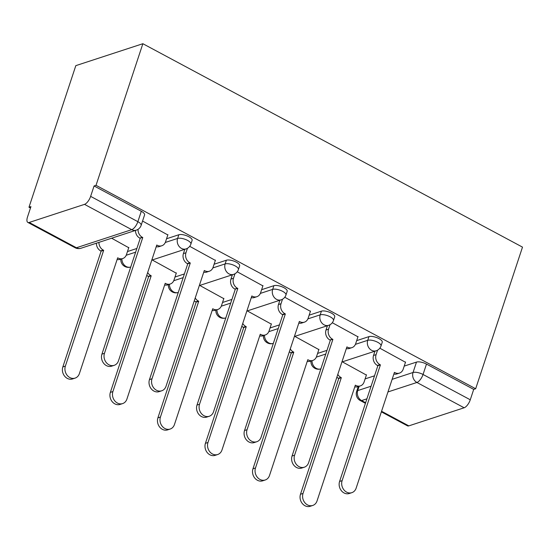 <?xml version="1.0" encoding="UTF-8"?>
<svg xmlns="http://www.w3.org/2000/svg" width="550" height="550" viewBox="0 0 550 550"><rect width="100%" height="100%" fill="white"/><g stroke="black" fill="none" stroke-linecap="round" stroke-linejoin="round"><path stroke-width="0.82" d="M192.115 240.391A7.569 2.716 -161.7 0 0 188.836 236.734A7.569 2.716 -161.7 0 0 178.833 234.754L177.609 238.439A7.569 2.716 18.3 0 1 187.612 240.426A7.569 2.716 18.3 0 1 190.891 244.083L192.115 240.391M239.642 265.863A7.569 2.716 -161.7 0 0 236.363 262.206A7.569 2.716 -161.7 0 0 226.359 260.219L225.143 263.911A7.569 2.716 18.3 0 1 235.139 265.897A7.569 2.716 18.3 0 1 238.425 269.555L239.642 265.863M287.176 291.328A7.569 2.716 -161.7 0 0 283.896 287.671A7.569 2.716 -161.7 0 0 273.893 285.684L272.669 289.376A7.569 2.716 18.3 0 1 282.673 291.363A7.569 2.716 18.3 0 1 285.952 295.02L287.176 291.328M334.702 316.8A7.569 2.716 -161.7 0 0 331.423 313.143A7.569 2.716 -161.7 0 0 321.42 311.156L320.203 314.847A7.569 2.716 18.3 0 1 330.206 316.834A7.569 2.716 18.3 0 1 333.486 320.492L334.702 316.8M382.236 342.265A7.569 2.716 -161.7 0 0 378.957 338.607A7.569 2.716 -161.7 0 0 368.954 336.621L367.73 340.312A7.569 2.716 18.3 0 1 377.733 342.299A7.569 2.716 18.3 0 1 381.013 345.957L382.236 342.265M392.123 379.335L413.043 372.494A7.569 2.716 18.3 0 1 423.046 374.481L470.271 399.788L473.708 389.386L475.668 388.747L96.03 185.322L142.863 43.711L75.817 65.642L28.985 207.254L30.47 208.051M475.668 388.747L522.5 247.129L142.863 43.711M28.985 207.254L30.938 206.614L27.5 217.016A7.569 3.087 -61.8 0 0 27.83 222.413A7.569 3.087 -61.8 0 0 29.191 222.454L84.508 204.359A7.569 3.087 -61.8 0 0 90.633 196.364L137.864 221.671A7.569 2.716 18.3 0 1 141.144 225.328L144.581 214.926A7.569 2.716 18.3 0 0 141.302 211.269L137.864 221.671A7.569 3.087 -61.8 0 1 131.732 229.659L84.508 204.359M96.03 185.322L94.078 185.962L90.633 196.364M365.118 378.895L374.522 375.815M404.209 366.107L416.481 362.092L413.043 372.494A7.569 6.359 -108.1 0 0 416.914 382.47L387.956 391.944M381.562 411.263L408.822 425.872L464.138 407.777L416.914 382.47A7.569 3.087 -61.8 0 0 423.046 374.481L426.484 364.079A7.569 2.716 -161.7 0 0 416.481 362.092M408.822 425.872A7.569 3.087 118.2 0 1 407.467 425.831L381.37 411.854M470.271 399.788A7.569 3.087 118.2 0 1 464.138 407.777M318.856 349.594L294.821 336.373M357.947 336.806L332.303 322.719M271.322 324.122L247.294 310.908M310.42 311.334L284.769 297.254M223.795 298.657L199.76 285.436M262.886 285.869L237.242 271.782M176.261 273.185L152.233 259.971M215.359 260.397L189.709 246.317M128.734 247.72L111.636 238.219M167.826 234.933L142.56 221.052M127.463 251.549L136.868 248.476M166.561 238.762L178.833 234.754M174.996 277.021L184.401 273.941M214.087 264.234L226.359 260.219M222.523 302.486L231.928 299.413M261.621 289.699L273.893 285.684M270.057 327.958L279.462 324.878M309.148 315.171L321.42 311.156M317.584 353.423L326.989 350.35M356.682 340.636L368.954 336.621M366.382 375.059L342.354 361.845M405.481 362.271L379.83 348.191M94.078 185.962L141.302 211.269M473.708 389.386L426.484 364.079M377.561 350.164L376.083 354.64A7.569 6.359 71.9 0 0 379.954 364.623L380.408 364.863L377.871 365.695L377.41 365.447A7.569 6.359 -108.1 0 1 373.539 355.472L374.962 351.175M380.408 364.863L342.121 480.638A8.711 7.315 71.9 0 0 343.915 489.878A8.711 7.315 71.9 0 0 351.835 492.669A8.711 7.315 71.9 0 0 356.139 488.152L394.426 372.377L394.886 372.618A7.569 6.359 71.9 0 0 399.458 373.106L396.914 373.938A7.569 6.359 -108.1 0 1 393.876 374.041M351.835 492.669L349.298 493.501A8.711 7.315 -108.1 0 1 341.371 490.71A8.711 7.315 -108.1 0 1 339.584 481.47L377.871 365.695M399.458 373.106A7.569 6.359 71.9 0 0 403.198 369.174L405.577 361.982M337.803 374.392A7.569 6.359 71.9 0 0 340.863 377.41L341.316 377.651L303.029 493.426A8.711 7.315 71.9 0 0 304.824 502.666A8.711 7.315 71.9 0 0 312.744 505.457A8.711 7.315 71.9 0 0 317.041 500.94L355.334 385.165L355.788 385.406A7.569 6.359 71.9 0 0 360.367 385.894A7.569 6.359 71.9 0 0 364.1 381.961L366.479 374.77M360.367 385.894L357.823 386.726A7.569 6.359 -108.1 0 1 354.784 386.829M312.744 505.457L310.2 506.289A8.711 7.315 -108.1 0 1 302.28 503.498A8.711 7.315 -108.1 0 1 300.486 494.257L338.779 378.482L338.319 378.242A7.569 6.359 -108.1 0 1 336.875 377.217M338.779 378.482L341.316 377.651M330.028 324.699L328.549 329.175A7.569 6.359 71.9 0 0 332.42 339.151L332.881 339.398L329.883 339.982A7.569 6.359 -108.1 0 1 326.006 330.007L327.429 325.71M332.881 339.398L294.594 455.173A8.711 7.315 71.9 0 0 296.381 464.413A8.711 7.315 71.9 0 0 304.308 467.204A8.711 7.315 71.9 0 0 308.605 462.681L346.899 346.906L347.353 347.153A7.569 6.359 71.9 0 0 351.924 347.634L349.387 348.466A7.569 6.359 -108.1 0 1 346.342 348.569M304.308 467.204L301.764 468.036A8.711 7.315 -108.1 0 1 293.844 465.238A8.711 7.315 -108.1 0 1 292.05 456.005L330.337 340.23M351.924 347.634A7.569 6.359 71.9 0 0 355.664 343.702L358.043 336.511M282.501 299.228L281.016 303.703A7.569 6.359 71.9 0 0 284.893 313.686L285.347 313.926L282.81 314.758L282.349 314.518A7.569 6.359 -108.1 0 1 278.479 304.535L279.902 300.238M285.347 313.926L247.06 429.701A8.711 7.315 71.9 0 0 248.854 438.941A8.711 7.315 71.9 0 0 256.774 441.732A8.711 7.315 71.9 0 0 261.078 437.216L299.365 321.441L299.826 321.681A7.569 6.359 71.9 0 0 304.397 322.169L301.854 323.001A7.569 6.359 -108.1 0 1 298.815 323.104M256.774 441.732L254.238 442.564A8.711 7.315 -108.1 0 1 246.311 439.773A8.711 7.315 -108.1 0 1 244.523 430.533L282.81 314.758M304.397 322.169A7.569 6.359 71.9 0 0 308.137 318.237L310.516 311.046M290.276 348.92A7.569 6.359 71.9 0 0 293.329 351.938L293.789 352.186L255.496 467.961A8.711 7.315 71.9 0 0 257.29 477.201A8.711 7.315 71.9 0 0 265.21 479.992A8.711 7.315 71.9 0 0 269.514 475.468L307.801 359.693L308.261 359.941A7.569 6.359 71.9 0 0 312.833 360.422A7.569 6.359 71.9 0 0 316.573 356.489L318.952 349.305M312.833 360.422L310.289 361.254A7.569 6.359 -108.1 0 1 307.251 361.357M265.21 479.992L262.673 480.824A8.711 7.315 -108.1 0 1 254.753 478.033A8.711 7.315 -108.1 0 1 252.959 468.793L291.246 353.018L290.792 352.77A7.569 6.359 -108.1 0 1 289.341 351.746M291.246 353.018L293.789 352.186M242.742 323.455A7.569 6.359 71.9 0 0 245.802 326.473L246.256 326.714L207.969 442.489A8.711 7.315 71.9 0 0 209.763 451.729A8.711 7.315 71.9 0 0 217.683 454.52A8.711 7.315 71.9 0 0 221.98 450.003L260.274 334.228L260.728 334.469A7.569 6.359 71.9 0 0 265.306 334.957A7.569 6.359 71.9 0 0 269.039 331.024L271.418 323.833M265.306 334.957L262.762 335.789A7.569 6.359 -108.1 0 1 259.724 335.892M217.683 454.52L215.139 455.352A8.711 7.315 -108.1 0 1 207.219 452.561A8.711 7.315 -108.1 0 1 205.425 443.321L243.719 327.546L243.258 327.305A7.569 6.359 -108.1 0 1 241.814 326.281M243.719 327.546L246.256 326.714M234.967 273.762L233.489 278.238A7.569 6.359 71.9 0 0 237.359 288.214L237.82 288.461L234.822 289.046A7.569 6.359 -108.1 0 1 230.945 279.07L232.368 274.773M237.82 288.461L199.533 404.236A8.711 7.315 71.9 0 0 201.321 413.476A8.711 7.315 71.9 0 0 209.248 416.268A8.711 7.315 71.9 0 0 213.544 411.744L251.838 295.969L252.292 296.216A7.569 6.359 71.9 0 0 256.864 296.697L254.327 297.529A7.569 6.359 -108.1 0 1 251.281 297.632M209.248 416.268L206.704 417.099A8.711 7.315 -108.1 0 1 198.784 414.308A8.711 7.315 -108.1 0 1 196.989 405.068L235.276 289.293M256.864 296.697A7.569 6.359 71.9 0 0 260.604 292.765L262.982 285.581M187.44 248.291L185.955 252.773A7.569 6.359 71.9 0 0 189.833 262.749L190.286 262.989L187.749 263.821L187.289 263.581A7.569 6.359 -108.1 0 1 183.418 253.598L184.841 249.301M190.286 262.989L151.999 378.764A8.711 7.315 71.9 0 0 153.794 388.004A8.711 7.315 71.9 0 0 161.714 390.796A8.711 7.315 71.9 0 0 166.017 386.279L204.304 270.504L204.758 270.744A7.569 6.359 71.9 0 0 209.337 271.232L206.793 272.064A7.569 6.359 -108.1 0 1 203.754 272.168M161.714 390.796L159.177 391.627A8.711 7.315 -108.1 0 1 151.25 388.836A8.711 7.315 -108.1 0 1 149.456 379.596L187.749 263.821M209.337 271.232A7.569 6.359 71.9 0 0 213.077 267.3L215.456 260.109M138.05 229.316A7.569 6.359 71.9 0 0 142.299 237.277L142.759 237.524L139.762 238.109A7.569 6.359 -108.1 0 1 135.499 230.416M142.759 237.524L104.473 353.299A8.711 7.315 71.9 0 0 106.26 362.539A8.711 7.315 71.9 0 0 114.187 365.331A8.711 7.315 71.9 0 0 118.484 360.807L156.771 245.032L157.231 245.279A7.569 6.359 71.9 0 0 161.803 245.761L159.266 246.593A7.569 6.359 -108.1 0 1 156.221 246.696M114.187 365.331L111.643 366.163A8.711 7.315 -108.1 0 1 103.723 363.371A8.711 7.315 -108.1 0 1 101.929 354.131L140.216 238.356M161.803 245.761A7.569 6.359 71.9 0 0 165.543 241.835L167.922 234.644M195.216 297.983A7.569 6.359 71.9 0 0 198.268 301.001L198.729 301.249L160.435 417.024A8.711 7.315 71.9 0 0 162.229 426.264A8.711 7.315 71.9 0 0 170.149 429.055A8.711 7.315 71.9 0 0 174.453 424.531L212.74 308.756L213.201 309.004A7.569 6.359 71.9 0 0 217.772 309.485A7.569 6.359 71.9 0 0 221.512 305.559L223.891 298.368M217.772 309.485L215.229 310.317A7.569 6.359 -108.1 0 1 212.19 310.42M170.149 429.055L167.613 429.887A8.711 7.315 -108.1 0 1 159.686 427.096A8.711 7.315 -108.1 0 1 157.898 417.856L196.185 302.081L195.731 301.833A7.569 6.359 -108.1 0 1 194.281 300.809M196.185 302.081L198.729 301.249M147.682 272.518A7.569 6.359 71.9 0 0 150.741 275.536L151.195 275.777L112.908 391.552A8.711 7.315 71.9 0 0 114.703 400.792A8.711 7.315 71.9 0 0 122.623 403.59A8.711 7.315 71.9 0 0 126.919 399.066L165.213 283.291L165.667 283.532A7.569 6.359 71.9 0 0 170.239 284.02A7.569 6.359 71.9 0 0 173.979 280.087L176.357 272.896M170.239 284.02L167.702 284.852A7.569 6.359 -108.1 0 1 164.663 284.955M122.623 403.59L120.079 404.415A8.711 7.315 -108.1 0 1 112.159 401.624A8.711 7.315 -108.1 0 1 110.364 392.384L148.651 276.609L148.197 276.368A7.569 6.359 -108.1 0 1 146.754 275.344M148.651 276.609L151.195 275.777M98.945 242.371A7.569 6.359 71.9 0 0 103.208 250.064L103.668 250.312L65.374 366.087A8.711 7.315 71.9 0 0 67.169 375.327A8.711 7.315 71.9 0 0 75.089 378.118A8.711 7.315 71.9 0 0 79.392 373.594L117.679 257.819L118.14 258.067A7.569 6.359 71.9 0 0 122.712 258.555A7.569 6.359 71.9 0 0 126.452 254.623L128.831 247.431M122.712 258.555L120.168 259.38A7.569 6.359 -108.1 0 1 117.129 259.483M75.089 378.118L72.552 378.95A8.711 7.315 -108.1 0 1 64.625 376.159A8.711 7.315 -108.1 0 1 62.838 366.919L101.124 251.144L100.664 250.896A7.569 6.359 -108.1 0 1 96.401 243.203M101.124 251.144L103.668 250.312M29.191 222.454L76.416 247.754L131.732 229.659A7.569 6.359 71.9 0 0 136.304 230.147A7.569 7.569 0 0 0 141.144 225.328M359.143 386.293L357.727 390.589L371.085 386.217M366.912 398.826L361.598 400.565L365.626 402.724M126.204 255.255L135.651 252.168M165.303 242.468L177.609 238.439A7.569 6.359 71.9 0 0 181.479 248.421A7.569 6.359 -108.1 0 0 186.058 248.903A7.569 7.569 0 0 0 190.891 244.083M173.738 280.727L183.178 277.633M212.829 267.939L225.143 263.911A7.569 6.359 71.9 0 0 229.013 273.886A7.569 6.359 -108.1 0 0 233.585 274.374A7.569 7.569 0 0 0 238.425 269.555M221.265 306.192L230.711 303.105M260.363 293.404L272.669 289.376A7.569 6.359 71.9 0 0 276.547 299.358A7.569 6.359 -108.1 0 0 281.119 299.839A7.569 7.569 0 0 0 285.952 295.02M268.799 331.664L278.238 328.57M307.89 318.876L320.203 314.847A7.569 6.359 71.9 0 0 324.074 324.823A7.569 6.359 -108.1 0 0 328.646 325.311A7.569 7.569 0 0 0 333.486 320.492M316.326 357.129L325.772 354.042M355.424 344.341L367.73 340.312A7.569 6.359 71.9 0 0 371.607 350.295A7.569 6.359 -108.1 0 0 376.179 350.776A7.569 7.569 0 0 0 381.013 345.957M312.022 360.69A7.569 6.359 71.9 0 0 316.284 368.383A7.569 6.359 71.9 0 0 320.863 368.871L320.863 368.871A7.569 7.569 0 0 1 310.963 361.034M264.495 335.218A7.569 6.359 71.9 0 0 268.757 342.918A7.569 6.359 71.9 0 0 273.329 343.406A7.569 7.569 0 0 1 263.429 335.569M216.961 309.753A7.569 6.359 71.9 0 0 221.224 317.453A7.569 6.359 71.9 0 0 225.803 317.934L225.803 317.934A7.569 7.569 0 0 1 215.903 310.104M169.434 284.281A7.569 6.359 71.9 0 0 173.697 291.981A7.569 6.359 71.9 0 0 178.269 292.469L178.269 292.469A7.569 7.569 0 0 1 168.369 284.632M121.901 258.816A7.569 6.359 71.9 0 0 126.163 266.516A7.569 6.359 71.9 0 0 130.742 266.998L130.742 266.998A7.569 7.569 0 0 1 120.842 259.167M358.249 386.588L356.627 391.476A7.569 2.716 18.3 0 1 357.727 390.589A7.569 6.359 -108.1 0 0 361.598 400.565A7.569 3.087 118.2 0 1 360.243 400.531L365.427 403.308M80.987 248.242A7.569 6.359 71.9 0 1 76.416 247.754A7.569 3.087 118.2 0 1 75.061 247.72A7.569 7.569 0 0 0 80.987 248.242L136.304 230.147M379.954 364.623L377.41 365.447M376.083 354.64L373.539 355.472M394.886 372.618L394.281 372.817M342.121 480.638L339.584 481.47M355.19 385.605L355.788 385.406M338.319 378.242L340.863 377.41M300.486 494.257L303.029 493.426M332.42 339.151L329.883 339.982M328.549 329.175L326.006 330.007M347.353 347.153L346.748 347.346M294.594 455.173L292.05 456.005M284.893 313.686L282.349 314.518M281.016 303.703L278.479 304.535M299.826 321.681L299.221 321.881M247.06 429.701L244.523 430.533M307.656 360.133L308.261 359.941M290.792 352.77L293.329 351.938M252.959 468.793L255.496 467.961M260.123 334.668L260.728 334.469M243.258 327.305L245.802 326.473M205.425 443.321L207.969 442.489M237.359 288.214L234.822 289.046M233.489 278.238L230.945 279.07M252.292 296.216L251.687 296.409M199.533 404.236L196.989 405.068M189.833 262.749L187.289 263.581M185.955 252.773L183.418 253.598M204.758 270.744L204.16 270.944M151.999 378.764L149.456 379.596M142.299 237.277L139.762 238.109M157.231 245.279L156.626 245.479M104.473 353.299L101.929 354.131M212.596 309.203L213.201 309.004M195.731 301.833L198.268 301.001M157.898 417.856L160.435 417.024M165.062 283.731L165.667 283.532M148.197 276.368L150.741 275.536M110.364 392.384L112.908 391.552M117.535 258.266L118.14 258.067M100.664 250.896L103.208 250.064M62.838 366.919L65.374 366.087M376.179 350.776L341.907 361.989M328.646 325.311L294.381 336.518M281.119 299.839L246.847 311.053M233.585 274.374L199.32 285.581M186.058 248.903L151.786 260.116M27.83 222.413L75.061 247.72M356.627 391.476A7.569 7.569 0 0 0 360.243 400.531"/></g></svg>
